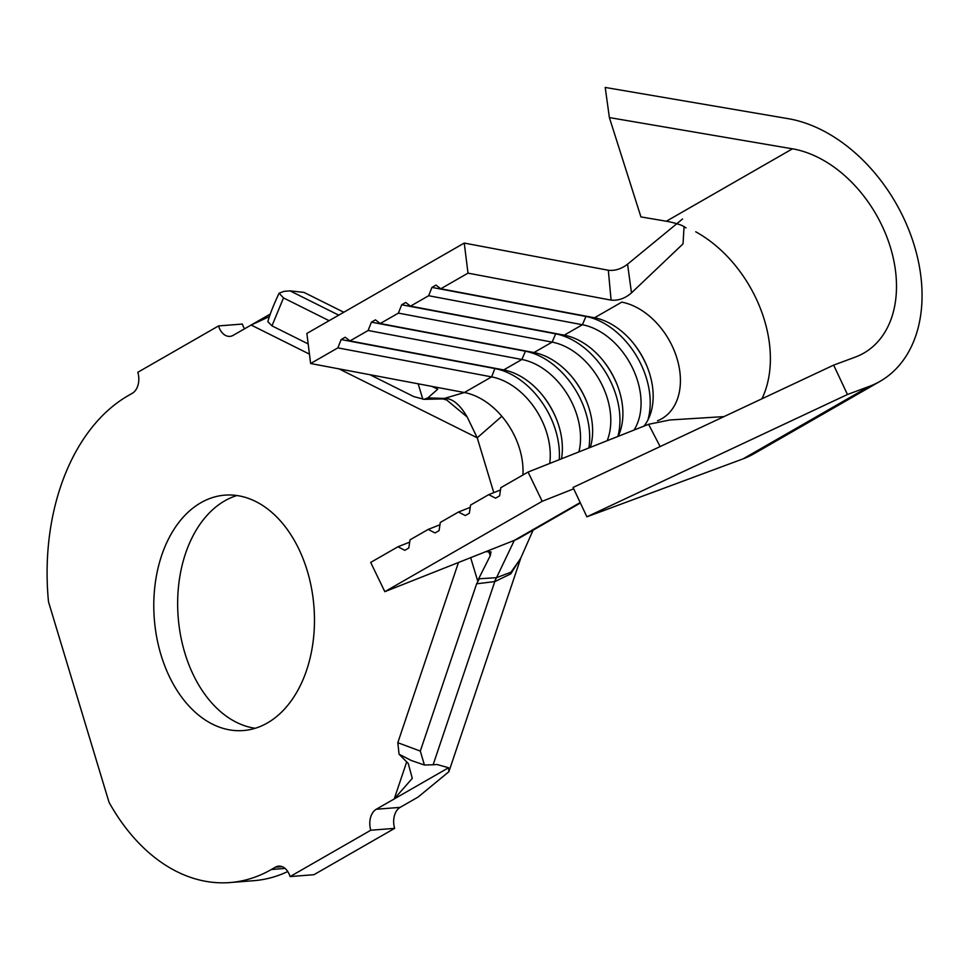 <?xml version="1.0" encoding="UTF-8"?>
<svg xmlns="http://www.w3.org/2000/svg" width="970" height="970" viewBox="0 0 970 970"><rect width="100%" height="100%" fill="white"/><g stroke="black" fill="none" stroke-linecap="round" stroke-linejoin="round"><path stroke-width="1.45" d="M267.38 722.965A118.061 80.049 -94.5 0 0 311.54 588.402A118.061 80.049 -94.5 0 0 224.858 495.149A118.061 80.049 -94.5 0 0 200.875 502.727A118.061 80.049 -94.5 0 0 156.716 637.29A118.061 80.049 -94.5 0 0 243.397 730.543A118.061 80.049 -94.5 0 0 267.38 722.965M236.898 495.537A118.061 80.049 -94.5 0 0 224.749 500.847A118.061 80.049 -94.5 0 0 179.183 626.693A118.061 80.049 -94.5 0 0 255.219 728.276M573.719 488.807L542.194 501.296L528.056 472.05L648.578 424.302L669.87 419.974L724.008 416.603M660.134 446.588L648.578 424.302M631.494 292.867C625.226 298.36 618.423 300.773 611.088 300.13L468.001 273.14L464.242 243.07L608.323 270.254C614.992 270.957 621.406 268.945 627.566 264.192L631.494 292.867L683.025 243.87L684.08 226.459M611.088 300.13L608.323 270.254M633.992 430.086A65.135 45.578 60.1 0 0 632.331 367.569A65.135 45.578 60.1 0 0 582.4 324.732L428.655 295.729L431.941 287.399L435.979 285.083L440.768 288.781L468.001 273.14M464.242 243.07L306.859 333.462L310.618 363.52L337.863 347.878L341.149 339.548L345.174 337.233L349.964 340.919L368.127 330.491L371.413 322.161L375.438 319.845L380.228 323.543L398.391 313.116L401.677 304.786L405.715 302.47L410.492 306.156L428.655 295.729M643.971 426.133A65.135 45.578 60.1 0 0 647.293 367.072A65.135 45.578 60.1 0 0 634.21 344.277A65.135 45.578 60.1 0 0 594.513 317.784L440.768 288.781M618.132 436.367A65.135 45.578 60.1 0 0 617.029 384.447A65.135 45.578 60.1 0 0 603.946 361.652A65.135 45.578 60.1 0 0 564.249 335.159L410.492 306.156M657.563 420.75A65.135 45.578 60.1 0 0 677.011 358.5A65.135 45.578 60.1 0 0 621.746 302.131L594.513 317.784M528.056 472.05L500.823 487.692L499.611 495.864L495.573 498.18L488.71 494.651L470.559 505.079L469.347 513.239L465.309 515.555L458.446 512.027L440.295 522.454L439.083 530.626L435.045 532.942L428.182 529.414L410.019 539.841L408.819 548.001L404.781 550.317L397.918 546.789L370.685 562.43L384.823 591.676L485.776 551.675L491.002 551.845L490.286 555.664L477.64 580.787L470.656 557.677M607.171 440.707A65.135 45.578 60.1 0 0 599.751 380.531A65.135 45.578 60.1 0 0 552.136 342.119L398.391 313.116M590.33 447.376A65.135 45.578 60.1 0 0 586.765 401.835A65.135 45.578 60.1 0 0 573.67 379.04A65.135 45.578 60.1 0 0 533.985 352.546L380.228 323.543M500.484 489.983L488.71 494.651M578.896 451.911A65.135 45.578 60.1 0 0 521.872 359.494L368.127 330.491M561.484 458.81A65.135 45.578 60.1 0 0 556.501 419.21A65.135 45.578 60.1 0 0 543.406 396.415A65.135 45.578 60.1 0 0 503.721 369.922L349.964 340.919M470.22 507.371L458.446 512.027M549.735 463.466A65.135 45.578 60.1 0 0 491.608 376.881L337.863 347.878M522.903 475.009A65.135 45.578 60.1 0 0 501.842 416.288A65.135 45.578 60.1 0 0 464.375 392.523L310.618 363.52M439.956 524.746L428.182 529.414M580.399 503.006L520.563 537.368A97.703 68.361 -119.9 0 1 514.318 540.375L496.543 577.683A16.284 10.767 -97.2 0 0 494.797 581.588L476.622 583.794L479.374 578.763L496.349 577.696L494.518 581.612M520.757 558.065L510.766 573.888L494.797 581.588L433.129 764.772L424.411 765.015L420.313 751.095L476.622 583.794M496.543 577.683L510.972 572.191L520.429 558.841M446.503 398.488A48.852 27.827 89.4 0 1 443.011 398.912A48.852 27.827 89.4 0 1 442.999 398.912A48.852 27.827 89.4 0 1 442.72 398.912L424.145 399.337L427.867 397.894L446.503 398.488C453.657 399.397 460.556 405.581 467.213 417.039L446.661 399.955L442.72 398.912L464.375 392.523L491.608 376.881L494.894 368.551L341.149 339.548M369.849 374.687L413.741 396.584L424.145 399.337M493.778 492.639L477.228 437.809L339.015 368.867M270.387 313.977L233.2 335.329A16.284 11.046 85.5 0 1 229.902 336.372A16.284 11.046 85.5 0 1 218.529 325.932L137.825 372.286A16.284 11.046 85.5 0 1 132.32 393.274L128.282 395.59A203.554 138.019 -94.5 0 0 48.5 601.812L109.04 802.323A203.554 138.019 -94.5 0 0 230.023 882.554A203.554 138.019 -94.5 0 0 271.37 869.496L275.407 867.18A16.284 11.046 85.5 0 1 278.717 866.137A16.284 11.046 85.5 0 1 290.078 876.577L370.782 830.235A16.284 11.046 85.5 0 1 376.287 809.247L448.589 767.731L436.912 764.481L433.129 764.772M230.023 882.554L253.885 880.675A203.554 138.019 -94.5 0 0 287.775 871.533M290.078 876.577L313.94 874.697L394.644 828.356L370.782 830.235M376.287 809.247L400.149 807.367L418.082 797.073L448.88 771.72L448.589 767.731M329.109 320.682L283.495 297.923L279.093 293.195L284.077 291.327L290.042 290.867L303.962 292.382L343.792 312.243M218.529 325.932L242.391 324.053A16.284 11.046 -94.5 0 0 244.525 328.83M400.149 807.367A16.284 11.046 -94.5 0 0 394.644 828.356M283.495 297.923L271.964 325.859L308.169 343.926M422.811 399.216L418.167 383.805M271.964 325.859L267.853 321.616C269.866 314.316 273.613 304.847 279.093 293.195M309.442 354.123L251.133 325.035L269.514 316.523M458.47 562.503L397.809 742.705L420.313 751.095M477.64 580.787L479.374 578.763M411.571 760.65L399.07 754.211L408.249 763.463L412.286 778.364L394.22 798.953L406.697 761.886M399.07 754.211L397.809 742.705M467.213 417.039L477.228 437.809L501.842 416.288M427.867 397.894L437.761 389.176L431.844 386.387M580.181 502.557L514.318 540.375L485.776 551.675M490.286 555.664L488.419 550.924M409.692 542.133L397.918 546.789M542.194 501.296L384.823 591.676M556.744 419.816A71.647 50.137 60.1 0 0 543.006 395.905M559.253 459.695A71.647 50.137 60.1 0 0 494.894 368.551L495.27 368.333M588.875 447.958A71.647 50.137 60.1 0 0 525.158 351.164L371.413 322.161M587.008 402.429A71.647 50.137 60.1 0 0 573.27 378.53M617.878 436.464A71.647 50.137 60.1 0 0 555.422 333.789L401.677 304.786M617.272 385.054A71.647 50.137 60.1 0 0 603.534 361.143M647.887 420.01A71.647 50.137 60.1 0 0 585.686 316.402L431.941 287.399M647.536 367.666A71.647 50.137 60.1 0 0 633.798 343.768M682.553 218.99L627.566 264.192M695.72 231.794A113.987 79.758 -119.9 0 1 761.923 398.791M609.378 117.576L792.466 148.822A113.987 79.758 -119.9 0 1 888.52 241.518A113.987 79.758 -119.9 0 1 863.773 353.128A113.987 79.758 -119.9 0 1 855.346 357.081L833.654 365.12L573.076 487.449L586.886 516.816L847.465 394.499L869.144 386.448A146.555 102.553 60.1 0 0 879.996 381.368A146.555 102.553 60.1 0 0 911.8 237.868A146.555 102.553 60.1 0 0 788.307 118.692L605.219 87.445L609.378 117.576L640.928 216.904L666.354 221.233A113.987 79.758 -119.9 0 1 681.898 225.452L686.069 227.889M586.886 516.816L743.044 458.871A146.555 102.553 60.1 0 0 753.896 453.79L879.996 381.368M833.654 365.12L847.465 394.499M586.062 316.184L582.4 324.732L564.249 335.159M555.798 333.571L552.136 342.119L533.985 352.546M525.534 350.946L521.872 359.494L503.721 369.922M271.37 869.496L285.071 868.417M282.149 866.659L275.407 867.18M338.736 315.153L290.042 290.867M869.144 386.448L743.044 458.871M792.466 148.822L666.354 221.233M410.989 760.395L424.411 765.015M520.926 557.677L448.88 771.72M520.441 558.841L533.063 530.19"/></g></svg>
